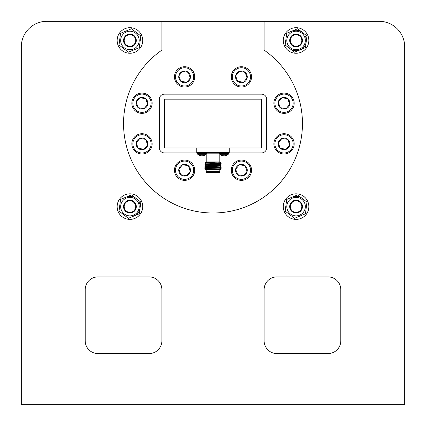<?xml version="1.0" encoding="UTF-8"?>
<svg xmlns="http://www.w3.org/2000/svg" width="426" height="426" viewBox="0 0 426 426"><rect width="100%" height="100%" fill="white"/><g stroke="black" fill="none" stroke-linecap="round" stroke-linejoin="round"><path stroke-width="0.64" d="M21.3 374.028L21.3 46.86A25.56 25.56 0 0 1 46.86 21.3L161.88 21.3L161.88 50.124A89.46 89.46 0 0 0 213 213A89.46 89.46 0 0 0 264.12 50.124L264.12 21.3L379.14 21.3A25.56 25.56 0 0 1 404.7 46.86L404.7 374.028L21.3 374.028L21.3 404.7L404.7 404.7L404.7 374.028M340.8 289.68A12.78 12.78 0 0 0 328.02 276.9L276.9 276.9A12.78 12.78 0 0 0 264.12 289.68L264.12 340.8A12.78 12.78 0 0 0 276.9 353.58L328.02 353.58A12.78 12.78 0 0 0 340.8 340.8L340.8 289.68M149.1 353.58A12.78 12.78 0 0 0 161.88 340.8L161.88 289.68A12.78 12.78 0 0 0 149.1 276.9L97.98 276.9A12.78 12.78 0 0 0 85.2 289.68L85.2 340.8A12.78 12.78 0 0 0 97.98 353.58L149.1 353.58M228.458 152.934L261.564 152.934A5.112 5.112 0 0 0 266.676 147.822L266.676 99.258A5.112 5.112 0 0 0 261.564 94.146L164.436 94.146A5.112 5.112 0 0 0 159.324 99.258L159.324 147.822A5.112 5.112 0 0 0 164.436 152.934L197.552 152.934M219.821 172.322L219.496 172.647L213.005 172.647L213.011 213L212.989 172.647L206.514 172.647L206.189 172.322L219.821 172.322L219.821 170.049L219.821 171.348L206.189 171.348L206.189 170.049L206.189 172.322M264.12 21.3L213.011 21.3L213.011 94.146L212.989 21.3L161.88 21.3M123.54 40.47A6.39 6.39 0 0 1 129.93 34.08A6.39 6.39 0 0 1 136.32 40.47A6.39 6.39 0 0 1 129.93 46.86A6.39 6.39 0 0 1 123.54 40.47M124.179 40.47A5.751 5.751 0 0 1 129.93 34.719A5.751 5.751 0 0 1 135.681 40.47A5.751 5.751 0 0 1 129.93 46.221A5.751 5.751 0 0 1 124.179 40.47M127.906 27.85A12.78 12.78 0 0 1 142.55 38.447A12.78 12.78 0 0 1 131.953 53.09A12.78 12.78 0 0 1 117.31 42.493A12.78 12.78 0 0 1 127.906 27.85M121.373 44.022A9.265 9.265 0 0 1 126.378 31.913A9.265 9.265 0 0 1 138.487 36.918A9.265 9.265 0 0 1 133.482 49.027A9.265 9.265 0 0 1 121.373 44.022M140.836 35.949L131.469 28.766L120.563 33.287L119.024 44.991L128.391 52.174L139.297 47.653L140.836 35.949M123.54 206.61A6.39 6.39 0 0 1 129.93 200.22A6.39 6.39 0 0 1 136.32 206.61A6.39 6.39 0 0 1 129.93 213A6.39 6.39 0 0 1 123.54 206.61M124.179 206.61A5.751 5.751 0 0 1 129.93 200.859A5.751 5.751 0 0 1 135.681 206.61A5.751 5.751 0 0 1 129.93 212.361A5.751 5.751 0 0 1 124.179 206.61M289.68 40.47A6.39 6.39 0 0 1 296.07 34.08A6.39 6.39 0 0 1 302.46 40.47A6.39 6.39 0 0 1 296.07 46.86A6.39 6.39 0 0 1 289.68 40.47M290.319 40.47A5.751 5.751 0 0 1 296.07 34.719A5.751 5.751 0 0 1 301.821 40.47A5.751 5.751 0 0 1 296.07 46.221A5.751 5.751 0 0 1 290.319 40.47M289.68 206.61A6.39 6.39 0 0 1 296.07 200.22A6.39 6.39 0 0 1 302.46 206.61A6.39 6.39 0 0 1 296.07 213A6.39 6.39 0 0 1 289.68 206.61M290.319 206.61A5.751 5.751 0 0 1 296.07 200.859A5.751 5.751 0 0 1 301.821 206.61A5.751 5.751 0 0 1 296.07 212.361A5.751 5.751 0 0 1 290.319 206.61M121.373 210.162A9.265 9.265 0 0 1 126.378 198.053A9.265 9.265 0 0 1 138.487 203.058A9.265 9.265 0 0 1 133.482 215.167A9.265 9.265 0 0 1 121.373 210.162M140.836 202.089L131.469 194.906L120.563 199.427L119.024 211.131L128.391 218.314L139.297 213.793L140.836 202.089M287.513 44.022A9.265 9.265 0 0 1 292.518 31.913A9.265 9.265 0 0 1 304.627 36.918A9.265 9.265 0 0 1 299.622 49.027A9.265 9.265 0 0 1 287.513 44.022M306.976 35.949L297.609 28.766L286.703 33.287L285.164 44.991L294.531 52.174L305.437 47.653L306.976 35.949M287.513 210.162A9.265 9.265 0 0 1 292.518 198.053A9.265 9.265 0 0 1 304.627 203.058A9.265 9.265 0 0 1 299.622 215.167A9.265 9.265 0 0 1 287.513 210.162M306.976 202.089L297.609 194.906L286.703 199.427L285.164 211.131L294.531 218.314L305.437 213.793L306.976 202.089M127.853 196.599A10.224 10.224 0 0 1 136.15 198.495M139.377 202.696A10.224 10.224 0 0 1 133.844 216.057M293.993 30.459A10.224 10.224 0 0 1 302.29 32.355M305.517 36.556A10.224 10.224 0 0 1 289.85 48.585M293.993 196.599A10.224 10.224 0 0 1 302.29 198.495M127.906 193.99A12.78 12.78 0 0 1 142.55 204.586A12.78 12.78 0 0 1 131.953 219.23A12.78 12.78 0 0 1 117.31 208.633A12.78 12.78 0 0 1 127.906 193.99M294.047 27.85A12.78 12.78 0 0 1 308.69 38.447A12.78 12.78 0 0 1 298.093 53.09A12.78 12.78 0 0 1 283.45 42.493A12.78 12.78 0 0 1 294.047 27.85M294.047 193.99A12.78 12.78 0 0 1 308.69 204.586A12.78 12.78 0 0 1 298.093 219.23A12.78 12.78 0 0 1 283.45 208.633A12.78 12.78 0 0 1 294.047 193.99M205.614 164.436L204.89 164.09C204.395 163.792 221.616 163.488 221.121 163.19L220.013 163.036M204.89 164.09L206.077 163.398M205.353 166.396L204.89 165.895C204.395 165.592 221.616 165.293 221.121 164.99L220.444 164.59M204.89 165.895L206.077 165.197M205.353 168.195L204.89 167.695C204.395 167.397 221.616 167.093 221.121 166.795L220.444 166.396M204.89 167.695L206.077 167.003M221.121 168.6L219.992 168.755L221.121 168.755L220.444 168.201M205.864 169.724L205.369 169.218L219.992 168.755M221.121 168.755L218.751 169.399M204.89 167.924C204.395 167.62 221.616 167.322 221.121 167.019L221.121 166.795M204.89 166.119C204.395 165.82 221.616 165.517 221.121 165.219L221.121 164.99M204.89 164.314C204.395 164.015 221.616 163.712 221.121 163.414L219.933 162.492M205.14 162.657L205.864 161.933L220.146 161.933L205.476 162.716M225.993 152.524L229.236 152.524L229.236 147.976L229.236 152.199L196.775 152.199L196.775 147.976L196.775 152.524L225.993 152.524L225.993 147.976L225.993 152.199M219.821 161.933L219.821 154.26L219.821 161.933M206.189 154.26L206.189 161.933L206.189 154.26A0.82 0.82 0 0 1 206.141 154.313A5.943 5.943 0 0 1 204.997 155.192L204.874 155.192A5.932 5.911 -0 0 1 203.585 155.73L202.851 155.73L203.585 155.73M219.63 152.524L219.63 153.179L228.458 153.179L228.458 152.524M197.552 152.524L197.552 153.179L206.386 153.179L206.386 152.524M261.697 99.157L261.697 147.976L164.314 147.976L164.314 99.157L261.697 99.157M222.425 155.73L223.16 155.73L222.425 155.73A5.932 5.911 -0 0 1 221.137 155.192L221.019 155.192A5.943 5.943 0 0 1 219.875 154.313A0.82 0.82 0 0 1 219.63 153.727L228.458 153.727A0.82 0.82 0 0 1 228.214 154.313A5.943 5.943 0 0 1 227.069 155.192L226.951 155.192A5.932 5.911 -0 0 1 225.663 155.73L224.928 155.73L225.663 155.73M200.353 155.73L201.088 155.73L200.353 155.73A5.932 5.911 -0 0 1 199.064 155.192L198.947 155.192A5.943 5.943 0 0 1 197.797 154.313A0.82 0.82 0 0 1 197.552 153.727A0.82 0.82 0 0 0 197.797 154.313L205.492 154.313M202.808 155.192L201.131 155.192L202.808 155.192L202.851 155.73M201.088 155.73L201.131 155.192M206.386 153.727L206.386 152.748L197.552 152.748L197.552 153.727L206.386 153.727A0.82 0.82 0 0 1 206.141 154.313M219.757 163.36L219.949 163.062M205.572 163.69L204.89 163.233L206.046 162.572M205.572 165.496L204.906 164.846L220.034 164.116L221.121 163.962L220.396 163.536M205.572 167.296L204.906 166.651L220.034 165.916L221.121 165.767L220.396 165.336M206.083 169.399L204.906 168.451L220.034 167.722L221.121 167.572L220.396 167.141M210.21 170.049C203.575 169.878 204.507 169.713 213.005 169.553C221.653 169.388 223.032 169.228 217.132 169.074M220.934 169.266L220.146 170.049L205.864 170.049L205.651 169.836L206.083 169.575M204.89 168.696L220.034 167.945L221.121 167.572M204.89 166.896L220.034 166.145L221.121 165.767M204.89 165.091L220.034 164.34L221.121 163.962M220.146 162.258L220.577 162.711L205.023 163.233M219.875 154.313L227.564 154.313M224.88 155.192L223.208 155.192L224.88 155.192L224.928 155.73M223.16 155.73L223.208 155.192M219.63 153.727L219.63 152.748L228.458 152.748L228.458 153.727A0.82 0.82 0 0 1 228.214 154.313M193.17 73.714A9.127 9.127 0 0 0 181.449 68.298A9.127 9.127 0 0 0 176.034 80.024A9.127 9.127 0 0 0 187.76 85.434A9.127 9.127 0 0 0 193.17 73.714M175.086 80.376A10.144 10.144 0 0 1 181.098 67.351A10.144 10.144 0 0 1 194.123 73.363A10.144 10.144 0 0 1 188.111 86.387A10.144 10.144 0 0 1 175.086 80.376M190.097 74.843A5.857 5.857 0 0 0 178.829 75.871A5.857 5.857 0 0 0 186.625 82.362A5.857 5.857 0 0 0 190.097 74.843M189.362 75.114L188.351 72.367L182.578 71.371L178.829 75.871L180.853 81.366L186.625 82.362L190.374 77.862L189.362 75.114M188.143 72.329L182.578 71.371L178.829 75.871L180.853 81.366L186.764 82.202M190.241 78.022L188.351 72.367M249.977 167.072A9.127 9.127 0 0 0 238.256 161.656A9.127 9.127 0 0 0 232.841 173.382A9.127 9.127 0 0 0 244.567 178.792A9.127 9.127 0 0 0 249.977 167.072M231.893 173.733A10.144 10.144 0 0 1 237.905 160.708A10.144 10.144 0 0 1 250.93 166.72A10.144 10.144 0 0 1 244.918 179.745A10.144 10.144 0 0 1 231.893 173.733M246.904 168.201A5.857 5.857 0 0 0 235.637 169.234A5.857 5.857 0 0 0 243.432 175.72A5.857 5.857 0 0 0 246.904 168.201M246.169 168.472L245.158 165.725L239.385 164.729L235.637 169.234L237.66 174.729L243.432 175.72L247.181 171.22L246.169 168.472M244.95 165.687L239.385 164.729L235.637 169.234L237.66 174.729L243.571 175.56M247.048 171.38L245.158 165.725M193.17 167.072A9.127 9.127 0 0 0 181.449 161.656A9.127 9.127 0 0 0 176.034 173.382A9.127 9.127 0 0 0 187.76 178.792A9.127 9.127 0 0 0 193.17 167.072M175.086 173.733A10.144 10.144 0 0 1 181.098 160.708A10.144 10.144 0 0 1 194.123 166.72A10.144 10.144 0 0 1 188.111 179.745A10.144 10.144 0 0 1 175.086 173.733M190.097 168.201A5.857 5.857 0 0 0 178.829 169.234A5.857 5.857 0 0 0 186.625 175.72A5.857 5.857 0 0 0 190.097 168.201M189.362 168.472L188.351 165.725L182.578 164.729L178.829 169.234L180.853 174.729L186.625 175.72L190.374 171.22L189.362 168.472M188.143 165.687L182.578 164.729L178.829 169.234L180.853 174.729L186.764 175.56M190.241 171.38L188.351 165.725M249.977 73.714A9.127 9.127 0 0 0 238.256 68.298A9.127 9.127 0 0 0 232.841 80.024A9.127 9.127 0 0 0 244.567 85.434A9.127 9.127 0 0 0 249.977 73.714M231.893 80.376A10.144 10.144 0 0 1 237.905 67.351A10.144 10.144 0 0 1 250.93 73.363A10.144 10.144 0 0 1 244.918 86.387A10.144 10.144 0 0 1 231.893 80.376M246.904 74.843A5.857 5.857 0 0 0 235.637 75.871A5.857 5.857 0 0 0 243.432 82.362A5.857 5.857 0 0 0 246.904 74.843M246.169 75.114L245.158 72.367L239.385 71.371L235.637 75.871L237.66 81.366L243.432 82.362L247.181 77.862L246.169 75.114M244.95 72.329L239.385 71.371L235.637 75.871L237.66 81.366L243.571 82.202M247.048 78.022L245.158 72.367M150.548 140.713A9.127 9.127 0 0 0 138.828 135.303A9.127 9.127 0 0 0 133.413 147.023A9.127 9.127 0 0 0 145.138 152.433A9.127 9.127 0 0 0 150.548 140.713M132.465 147.375A10.144 10.144 0 0 1 138.477 134.35A10.144 10.144 0 0 1 151.502 140.362A10.144 10.144 0 0 1 145.49 153.387A10.144 10.144 0 0 1 132.465 147.375M147.476 141.842A5.857 5.857 0 0 0 136.208 142.875A5.857 5.857 0 0 0 144.004 149.361A5.857 5.857 0 0 0 147.476 141.842M146.741 142.114L145.729 139.366L139.957 138.37L136.208 142.875L138.232 148.37L144.004 149.361L147.753 144.861L146.741 142.114M145.522 139.329L139.957 138.37L136.208 142.875L138.232 148.37L144.142 149.201M147.62 145.021L145.729 139.366M150.548 100.073A9.127 9.127 0 0 0 138.828 94.657A9.127 9.127 0 0 0 133.413 106.383A9.127 9.127 0 0 0 145.138 111.793A9.127 9.127 0 0 0 150.548 100.073M132.465 106.734A10.144 10.144 0 0 1 138.477 93.709A10.144 10.144 0 0 1 151.502 99.721A10.144 10.144 0 0 1 145.49 112.746A10.144 10.144 0 0 1 132.465 106.734M147.476 101.202A5.857 5.857 0 0 0 136.208 102.229A5.857 5.857 0 0 0 144.004 108.721A5.857 5.857 0 0 0 147.476 101.202M146.741 101.473L145.729 98.725L139.957 97.73L136.208 102.229L138.232 107.725L144.004 108.721L147.753 104.221L146.741 101.473M145.522 98.688L139.957 97.73L136.208 102.229L138.232 107.725L144.142 108.561M147.62 104.381L145.729 98.725M292.598 100.073A9.127 9.127 0 0 0 280.878 94.657A9.127 9.127 0 0 0 275.462 106.383A9.127 9.127 0 0 0 287.188 111.793A9.127 9.127 0 0 0 292.598 100.073M274.514 106.734A10.144 10.144 0 0 1 280.526 93.709A10.144 10.144 0 0 1 293.551 99.721A10.144 10.144 0 0 1 287.539 112.746A10.144 10.144 0 0 1 274.514 106.734M289.526 101.202A5.857 5.857 0 0 0 278.258 102.229A5.857 5.857 0 0 0 286.054 108.721A5.857 5.857 0 0 0 289.526 101.202M288.791 101.473L287.779 98.725L282.007 97.73L278.258 102.229L280.287 107.725L286.054 108.721L289.802 104.221L288.791 101.473M287.571 98.688L282.007 97.73L278.258 102.229L280.287 107.725L286.192 108.561M289.669 104.381L287.779 98.725M292.598 140.713A9.127 9.127 0 0 0 280.878 135.303A9.127 9.127 0 0 0 275.462 147.023A9.127 9.127 0 0 0 287.188 152.433A9.127 9.127 0 0 0 292.598 140.713M274.514 147.375A10.144 10.144 0 0 1 280.526 134.35A10.144 10.144 0 0 1 293.551 140.362A10.144 10.144 0 0 1 287.539 153.387A10.144 10.144 0 0 1 274.514 147.375M289.526 141.842A5.857 5.857 0 0 0 278.258 142.875A5.857 5.857 0 0 0 286.054 149.361A5.857 5.857 0 0 0 289.526 141.842M288.791 142.114L287.779 139.366L282.007 138.37L278.258 142.875L280.287 148.37L286.054 149.361L289.802 144.861L288.791 142.114M287.571 139.329L282.007 138.37L278.258 142.875L280.287 148.37L286.192 149.201M289.669 145.021L287.779 139.366M200.023 152.524L200.023 152.199M219.63 153.168L206.386 153.168M204.906 164.329L205.353 164.59M220.295 162.098L219.933 162.306M206.083 167.775L204.906 168.451M206.083 165.97L204.906 166.651M206.083 164.164L204.906 164.846M220.577 162.711L219.933 163.083"/></g></svg>
